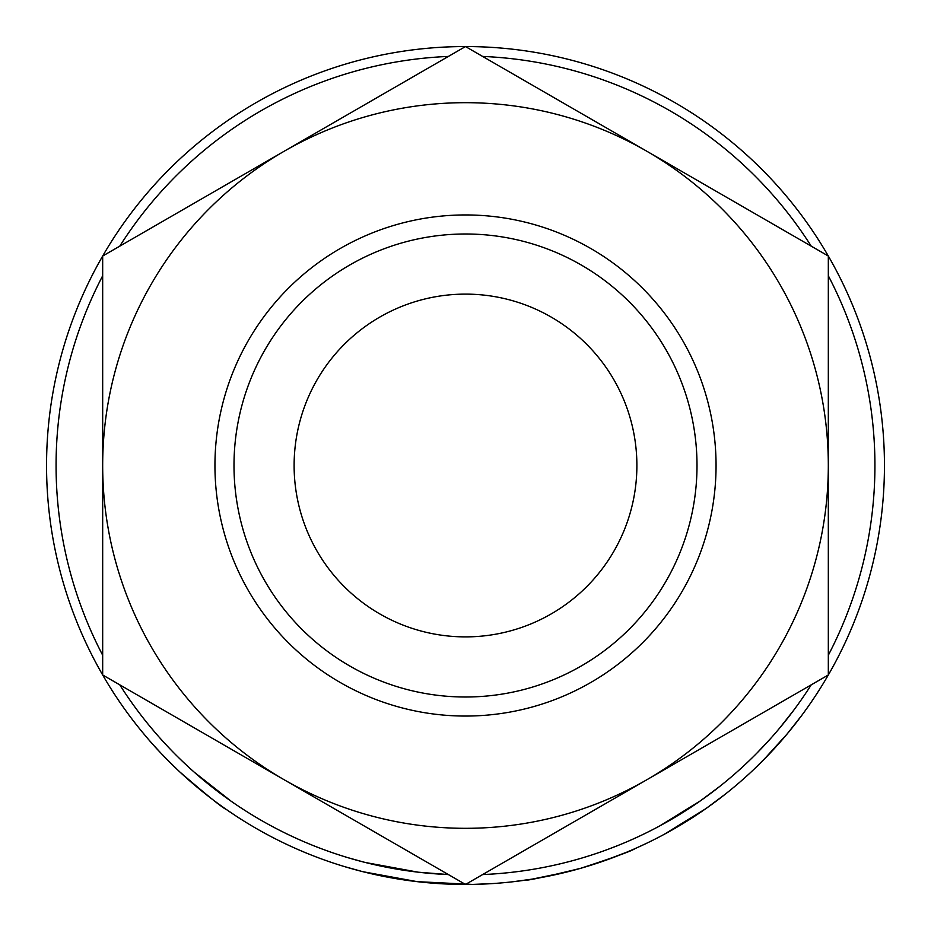 <?xml version="1.0" encoding="UTF-8"?>
<svg xmlns="http://www.w3.org/2000/svg" width="931" height="931" viewBox="0 0 931 931"><rect width="100%" height="100%" fill="white"/><g stroke="black" fill="none" stroke-linecap="round" stroke-linejoin="round"><path stroke-width="1.4" d="M233.995 465.5A231.505 231.505 0 0 0 465.5 697.005A231.505 231.505 0 0 0 697.005 465.5A231.505 231.505 0 0 0 465.5 233.995A231.505 231.505 0 0 0 233.995 465.5M716.055 465.5A250.555 250.555 0 0 1 465.5 716.055A250.555 250.555 0 0 1 214.945 465.5A250.555 250.555 0 0 1 465.5 214.945A250.555 250.555 0 0 1 716.055 465.5M294.115 465.5A171.385 171.385 0 0 1 465.5 294.115A171.385 171.385 0 0 1 636.885 465.5A171.385 171.385 0 0 1 465.5 636.885A171.385 171.385 0 0 1 294.115 465.5M828.322 275.785A409.431 409.431 0 0 1 828.322 655.215M811.215 684.855A409.431 409.431 0 0 1 482.607 874.57L490.777 874.151M365.511 862.525L418.24 872.196L448.393 874.57A409.431 409.431 0 0 1 119.785 684.855M102.678 655.215A409.431 409.431 0 0 1 102.678 275.785M792.84 726.971L788.126 732.767M801.498 715.741L786.986 734.128M783.425 738.341L781.062 741.076M775.29 747.546L773.056 749.99M770.845 752.353L768.587 754.738M768.424 754.913L755.507 767.854M713.833 802.918L705.291 809.039M699.006 813.345L695.05 815.963M694.468 816.347L693.514 816.964M692.722 817.476L688.882 819.932M684.169 822.853L682.411 823.923M681.539 824.459L666.037 833.338M705.873 808.632L664.21 834.327M580.897 868.239L576.58 869.449M575.172 869.845L568.41 871.614M567.41 871.87L532.776 879.015M531.554 879.213L512.946 881.75M645.928 843.614L635.058 848.607C632.044 850.864 613.936 857.428 580.723 868.297C546.276 876.734 527.249 880.761 523.664 880.389M626.656 852.214L601.391 861.792M587.752 866.214L584.621 867.157M491.359 883.647L473.786 884.369A418.95 418.95 0 0 1 472.075 884.403L417.146 881.645L363.183 871.765M361.496 871.335L344.447 866.575M236.125 816.08L226.454 809.551C222.846 808.143 207.334 795.633 179.904 772.02C165.974 758.753 155 747.302 146.993 737.655L141.861 731.533M215.538 801.719L210.65 798.03M199.083 788.825L188.283 779.619M185.118 776.791L181.336 773.347M174.202 766.609L168.639 761.116M161.435 753.714L152.87 744.393M884.45 465.5A418.95 418.95 0 0 1 465.5 884.45A418.95 418.95 0 0 1 46.55 465.5A418.95 418.95 0 0 1 465.5 46.55A418.95 418.95 0 0 1 884.45 465.5M119.785 246.145A409.431 409.431 0 0 1 448.393 56.43M482.607 56.43A409.431 409.431 0 0 1 811.215 246.145M499.214 864.992L646.905 779.713A362.822 362.822 0 0 0 646.905 151.287A362.822 362.822 0 0 0 102.678 465.5A362.822 362.822 0 0 0 646.905 779.713L828.322 674.975L828.322 256.025L465.5 46.55L102.678 256.025L102.678 674.975L465.5 884.45L646.905 779.713M794.608 236.567L715.741 191.03M431.786 66.008L284.095 151.287M136.392 694.433L215.259 739.97M231.086 801.172L194.509 772.404M182.22 761.116L177.088 756.112M163.961 742.461L160.365 738.492M154.232 731.475L147.68 723.62M226.64 798.03L223.987 796.11M209.347 784.903L206.251 782.401M199.723 776.931L197.931 775.395M185.548 764.258L184.024 762.826M183.232 762.082L180.823 759.754M363.858 862.118L347.193 857.463M636.001 837.737L631.206 839.902M630.054 840.402L627.692 841.438M615.449 846.488L608.385 849.188M518.183 871.521L511.864 872.289M617.544 845.651L607.105 849.666M601.205 851.784L598.156 852.843M560.823 863.677L555.888 864.829M540.771 867.948L538.176 868.425M700.403 800.835L659.695 825.948M719.616 786.52L700.496 800.776M725.528 793.992L705.954 808.573L676.139 827.647M770.123 739.063L769.122 740.168M758.055 751.934L756.542 753.47M751.969 758.009L748.908 760.988M770.507 738.644L757.403 752.597M793.864 710.05L779.736 727.961M787.044 734.059L763.676 759.789"/></g></svg>
